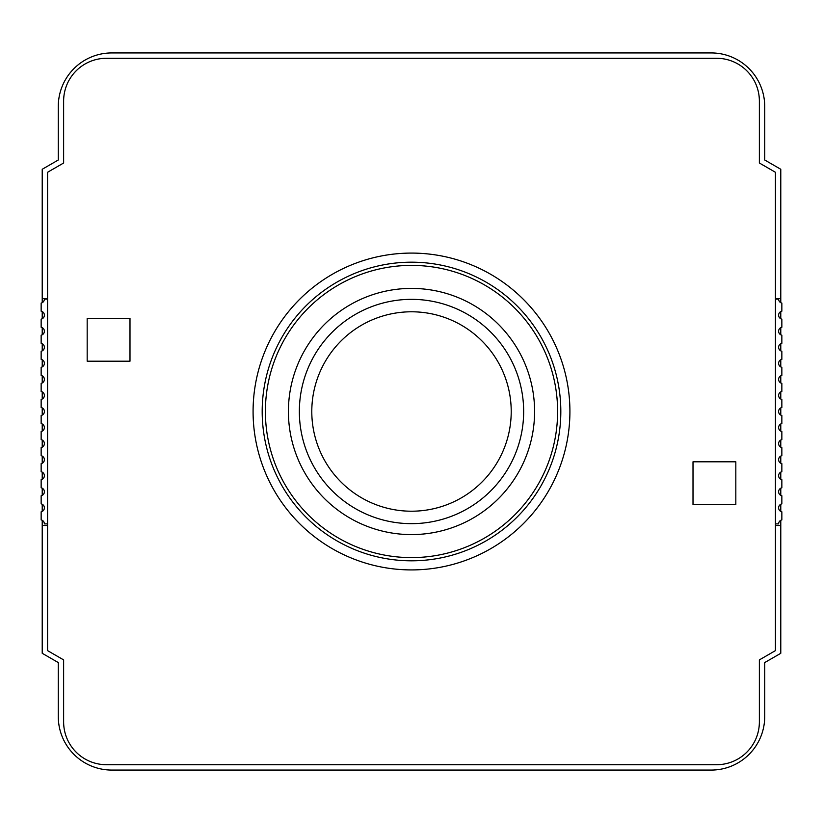 <?xml version="1.0" encoding="UTF-8"?>
<svg xmlns="http://www.w3.org/2000/svg" width="823" height="823" viewBox="0 0 823 823"><rect width="100%" height="100%" fill="white"/><g stroke="black" fill="none" stroke-linecap="round" stroke-linejoin="round"><path stroke-width="1.23" d="M47.569 525.496L42.22 525.496L42.22 653.297L58.279 662.566L58.279 716.555A53.516 53.516 0 0 0 111.794 770.071L711.206 770.071A53.516 53.516 0 0 0 764.721 716.555L764.721 662.566L780.78 653.297L780.78 525.496L775.431 525.496M759.372 721.905L759.372 659.892L775.431 650.623L775.431 172.274L759.372 163.005L759.372 101.095A42.817 42.817 0 0 0 716.555 58.279L106.445 58.279A42.817 42.817 0 0 0 63.628 101.095L63.628 163.005L47.569 172.274L47.569 650.623L63.628 659.892L63.628 721.905A42.817 42.817 0 0 0 106.445 764.721L716.555 764.721A42.817 42.817 0 0 0 759.372 721.905M780.78 302.689L780.78 169.271L764.721 160.001L764.721 106.445A53.516 53.516 0 0 0 711.206 52.929L111.794 52.929A53.516 53.516 0 0 0 58.279 106.445L58.279 160.001L42.22 169.271L42.22 302.689M42.22 311.588L42.22 318.748M42.22 327.636L42.22 334.807M42.22 343.695L42.22 350.855M42.22 359.754L42.22 366.914M42.22 375.802L42.22 382.973M42.22 391.861L42.22 399.032M42.22 407.92L42.22 415.08M42.22 423.968L42.22 431.139M42.22 440.027L42.22 447.198M42.22 456.086L42.22 463.246M42.22 472.145L42.22 479.305M42.22 488.193L42.22 495.364M42.22 504.252L42.22 511.412M42.22 520.311L42.22 525.496M780.78 525.496L780.78 520.311M780.78 511.412L780.78 504.252M780.78 495.364L780.78 488.193M780.78 479.305L780.78 472.145M780.78 463.246L780.78 456.086M780.78 447.198L780.78 440.027M780.78 431.139L780.78 423.968M780.78 415.08L780.78 407.92M780.78 399.032L780.78 391.861M780.78 382.973L780.78 375.802M780.78 366.914L780.78 359.754M780.78 350.855L780.78 343.695M780.78 334.807L780.78 327.636M780.78 318.748L780.78 311.588M775.431 298.574L780.78 298.574M42.22 298.574L47.569 298.574M87.176 361.194L87.176 318.378L129.993 318.378L129.993 361.194L87.176 361.194M735.824 504.622L693.007 504.622L693.007 461.806L735.824 461.806L735.824 504.622M253.083 411.5A158.417 158.417 0 0 0 490.703 548.694A158.417 158.417 0 0 0 490.703 274.306A158.417 158.417 0 0 0 253.083 411.5M262.187 411.5A149.313 149.313 0 0 0 486.156 540.814A149.313 149.313 0 0 0 486.156 282.186A149.313 149.313 0 0 0 262.187 411.5M265.397 411.5A146.103 146.103 0 0 0 484.552 538.036A146.103 146.103 0 0 0 484.552 284.964A146.103 146.103 0 0 0 265.397 411.5M288.41 411.5A123.09 123.09 0 0 0 473.05 518.099A123.09 123.09 0 0 0 473.05 304.901A123.09 123.09 0 0 0 288.41 411.5M299.356 411.5A112.144 112.144 0 0 0 467.577 508.624A112.144 112.144 0 0 0 467.577 314.376A112.144 112.144 0 0 0 299.356 411.5M311.794 411.5A99.706 99.706 0 0 0 461.353 497.853A99.706 99.706 0 0 0 461.353 325.147A99.706 99.706 0 0 0 311.794 411.5M47.569 299.109L44.36 299.109A4.064 4.064 0 0 1 41.15 303.09L41.15 311.187A4.064 4.064 0 0 1 41.15 319.139L41.15 327.245A4.064 4.064 0 0 1 41.15 335.198L41.15 343.304A4.064 4.064 0 0 1 41.15 351.256L41.15 359.353A4.064 4.064 0 0 1 41.15 367.305L41.15 375.411A4.064 4.064 0 0 1 41.15 383.364L41.15 391.47A4.064 4.064 0 0 1 41.15 399.422L41.15 407.519A4.064 4.064 0 0 1 41.15 415.481L41.15 423.578A4.064 4.064 0 0 1 41.15 431.53L41.15 439.636A4.064 4.064 0 0 1 41.15 447.589L41.15 455.695A4.064 4.064 0 0 1 41.15 463.647L41.15 471.744A4.064 4.064 0 0 1 41.15 479.696L41.15 487.802A4.064 4.064 0 0 1 41.15 495.755L41.15 503.861A4.064 4.064 0 0 1 41.15 511.813L41.15 519.91A4.064 4.064 0 0 1 44.36 523.891L47.569 523.891M775.431 299.109L778.64 299.109A4.064 4.064 0 0 0 781.85 303.09L781.85 311.187A4.064 4.064 0 0 0 781.85 319.139L781.85 327.245A4.064 4.064 0 0 0 781.85 335.198L781.85 343.304A4.064 4.064 0 0 0 781.85 351.256L781.85 359.353A4.064 4.064 0 0 0 781.85 367.305L781.85 375.411A4.064 4.064 0 0 0 781.85 383.364L781.85 391.47A4.064 4.064 0 0 0 781.85 399.422L781.85 407.519A4.064 4.064 0 0 0 781.85 415.481L781.85 423.578A4.064 4.064 0 0 0 781.85 431.53L781.85 439.636A4.064 4.064 0 0 0 781.85 447.589L781.85 455.695A4.064 4.064 0 0 0 781.85 463.647L781.85 471.744A4.064 4.064 0 0 0 781.85 479.696L781.85 487.802A4.064 4.064 0 0 0 781.85 495.755L781.85 503.861A4.064 4.064 0 0 0 781.85 511.813L781.85 519.91A4.064 4.064 0 0 0 778.64 523.891L775.431 523.891"/></g></svg>

